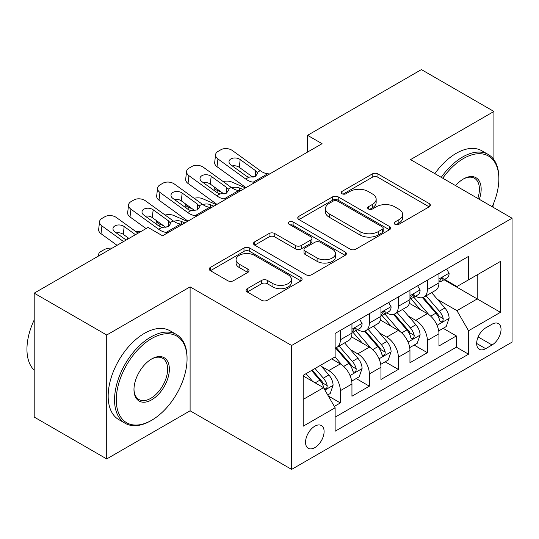 <?xml version="1.0" encoding="UTF-8"?>
<svg xmlns="http://www.w3.org/2000/svg" width="539" height="539" viewBox="0 0 539 539"><rect width="100%" height="100%" fill="white"/><g stroke="black" fill="none" stroke-linecap="round" stroke-linejoin="round"><path stroke-width="0.81" d="M394.952 224.291A2.816 1.63 0 0 0 398.941 224.291L429.185 206.828A4.029 2.324 0 0 0 430.365 205.184A4.029 2.324 0 0 0 429.185 203.54L377.94 173.956A4.029 2.324 0 0 0 372.247 173.956L342.002 191.419A2.816 1.63 0 0 0 341.174 192.571A2.816 1.63 0 0 0 342.002 193.723A2.816 1.63 0 0 0 345.984 193.723L349.899 191.46A12.882 7.438 0 0 1 368.124 191.46L372.388 193.925A12.882 7.438 0 0 1 376.161 199.187A12.882 7.438 0 0 1 372.388 204.443L368.474 206.707A2.816 1.63 0 0 0 367.652 207.859A2.816 1.63 0 0 0 368.474 209.004A2.816 1.63 0 0 0 372.462 209.004L376.377 206.747A12.882 7.438 0 0 1 394.595 206.747L398.867 209.213A12.882 7.438 0 0 1 402.64 214.475A12.882 7.438 0 0 1 398.867 219.73L394.952 221.994A2.816 1.63 0 0 0 394.13 223.139A2.816 1.63 0 0 0 394.952 224.291L394.952 221.994M314.816 447.633A13.125 7.58 120 0 0 323.393 436.064A13.125 7.58 120 0 0 321.385 425.547A13.125 7.58 120 0 0 314.816 426.194A13.125 7.58 120 0 0 306.246 437.762A13.125 7.58 120 0 0 308.254 448.28A13.125 7.58 120 0 0 314.816 447.633M247.266 288.682A4.029 2.324 0 0 0 246.087 290.326A4.029 2.324 0 0 0 247.266 291.97L261.644 300.27A4.029 2.324 0 0 0 267.337 300.27L300.93 280.88A4.029 2.324 0 0 0 302.109 279.236A4.029 2.324 0 0 0 300.93 277.592L249.685 248.001A4.029 2.324 0 0 0 243.992 248.001L210.399 267.398A4.029 2.324 0 0 0 209.22 269.042A4.029 2.324 0 0 0 210.399 270.686L227.761 280.711A4.029 2.324 0 0 0 233.461 280.711L247.832 272.411A4.029 2.324 0 0 0 249.018 270.767A4.029 2.324 0 0 0 247.832 269.123L239.222 264.15A10.773 6.219 0 0 1 236.069 259.758A10.773 6.219 0 0 1 242.718 254.01A10.773 6.219 0 0 1 254.455 255.358L288.19 274.836A10.773 6.219 0 0 1 291.343 279.236A10.773 6.219 0 0 1 284.7 284.976A10.773 6.219 0 0 1 272.963 283.629L267.337 280.381A4.029 2.324 0 0 0 261.644 280.381L247.266 288.682L247.266 291.97M190.099 286.876L106.715 335.015L34.2 293.155L34.2 417.071L106.715 458.938L190.099 410.792L291.619 469.402L291.619 345.486L190.099 286.876L190.099 410.792M493.919 159.712L493.919 111.465L410.536 159.605L512.05 218.214L291.619 345.486M493.919 111.465L421.41 69.598L307.567 135.323L307.567 152.072M34.2 293.155L148.043 227.424L162.549 235.799L322.073 143.697L307.567 135.323M350.182 249.153A4.029 2.324 0 0 0 355.881 249.153L389.475 229.755A4.029 2.324 0 0 0 390.654 228.112A4.029 2.324 0 0 0 389.475 226.468L338.229 196.883A4.029 2.324 0 0 0 332.536 196.883L298.936 216.28A4.029 2.324 0 0 0 297.757 217.924A4.029 2.324 0 0 0 298.936 219.568L350.182 249.153M290.245 224.904A2.816 1.63 0 0 1 293.101 225.302L293.101 221.953L345.203 252.03A4.029 2.324 0 0 1 346.382 253.674A4.029 2.324 0 0 1 345.203 255.318L311.609 274.715A4.029 2.324 0 0 1 305.916 274.715L254.671 245.124L254.671 241.836A4.029 2.324 0 0 0 253.492 243.48A4.029 2.324 0 0 0 254.671 245.124M254.671 241.836L269.049 233.535A4.029 2.324 0 0 1 274.742 233.535L295.52 245.535A4.029 2.324 0 0 0 301.213 245.535L310.754 240.03A4.029 2.324 0 0 0 311.933 238.386A4.029 2.324 0 0 0 310.754 236.742L289.12 224.251A2.816 1.63 0 0 1 288.291 223.099A2.816 1.63 0 0 1 290.029 221.596A2.816 1.63 0 0 1 293.101 221.953M334.328 406.393L340.345 402.923L328.305 395.97M321.46 366.399L328.743 370.603A16.406 9.473 60 0 1 340.345 390.694L351.947 383.997L351.947 396.226L369.35 386.173L356.151 378.553M350.465 349.649L357.748 353.853A16.406 9.473 60 0 1 369.35 373.951L380.952 367.254L380.952 379.476L398.355 369.431L385.156 361.81M379.469 332.907L386.753 337.111A16.406 9.473 60 0 1 398.355 357.202L409.957 350.505L409.957 362.734L427.36 352.681L427.36 340.459A16.406 9.473 -120 0 0 415.758 320.368L408.474 316.157M414.161 345.068L427.36 352.681M351.947 383.997A16.406 9.473 -120 0 0 340.345 363.906L331.64 358.88M380.952 367.254A16.406 9.473 -120 0 0 369.35 347.156L351.408 336.801M409.957 350.505A16.406 9.473 -120 0 0 398.355 330.414L380.413 320.058M492.04 324.215L485.659 327.901A12.714 7.344 120 0 0 477.352 339.105A12.714 7.344 120 0 0 479.299 349.292A12.714 7.344 120 0 0 485.659 348.666L492.04 344.98A12.714 7.344 120 0 0 500.347 333.776A12.714 7.344 120 0 0 498.393 323.589A12.714 7.344 120 0 0 492.04 324.215M291.619 469.402L512.05 342.137L512.05 218.214M303.214 399.406L323.521 387.682L335.123 407.774L335.123 431.22L468.546 354.19L468.546 330.751L456.944 310.653L437.479 299.414M335.123 407.774L303.214 426.194L303.214 375.292L335.123 356.872L335.123 333.425L468.546 256.396L468.546 279.842L500.448 261.422L500.448 312.33L468.546 330.751M357.593 329.652L357.748 329.74A16.406 9.473 60 0 0 365.947 330.555L377.549 323.858A16.406 9.473 -120 0 0 380.952 316.346L380.952 306.967M386.598 312.91L386.753 312.997A16.406 9.473 60 0 0 394.952 313.806L406.554 307.109A16.406 9.473 -120 0 0 409.957 299.603L409.957 290.225M335.123 417.152L456.365 347.156L456.365 335.938L438.962 345.984L438.962 333.762A16.406 9.473 -120 0 0 427.36 313.664L409.418 303.309M415.603 296.16L415.758 296.248A16.406 9.473 -120 0 0 423.957 297.063A16.406 9.473 -120 0 0 427.36 289.551L427.36 280.172M423.957 297.063L435.559 290.366A16.406 9.473 -120 0 0 438.962 282.854L438.962 273.475M340.345 330.414L340.345 339.792A16.406 9.473 60 0 1 336.942 347.298A16.406 9.473 60 0 1 335.123 347.965M336.942 347.298L348.544 340.601A16.406 9.473 -120 0 0 351.947 333.089L351.947 323.71M369.35 313.664L369.35 323.043A16.406 9.473 60 0 1 365.947 330.555M398.355 296.922L398.355 306.3A16.406 9.473 60 0 1 394.952 313.806M398.355 357.202L398.355 369.431M369.35 373.951L369.35 386.173M340.345 390.694L340.345 402.923M323.521 387.682L303.214 375.959M456.944 310.653L477.244 298.929L477.244 274.816L500.448 261.422M444.028 279.754L500.448 312.33M444.608 279.418L456.944 286.539L468.546 279.842M493.919 207.751L493.919 202.603M106.715 335.015L106.715 458.938M443.166 328.318L456.365 335.938M456.365 347.156L468.546 354.19M396.077 224.689L398.867 223.079A12.882 7.438 0 0 0 402.64 217.823L402.64 214.475M376.161 199.187L376.161 202.536A12.882 7.438 0 0 1 372.388 207.791L369.606 209.401M429.132 206.861L377.94 177.304A4.029 2.324 0 0 0 372.247 177.304L343.127 194.121M389.421 229.789L338.229 200.232A4.029 2.324 0 0 0 332.536 200.232L298.99 219.595M382.353 229.264A2.816 1.63 0 0 0 383.182 228.112A2.816 1.63 0 0 0 382.353 226.966L337.374 200.993A2.816 1.63 0 0 0 333.385 200.993L329.262 203.378A12.882 7.438 0 0 0 325.489 208.633A12.882 7.438 0 0 0 329.262 213.895L360.005 231.649A12.882 7.438 0 0 0 378.23 231.649L382.353 229.264L382.353 232.612A2.816 1.63 0 0 0 383.182 231.467L383.182 228.112M325.489 208.633L325.489 211.989A12.882 7.438 0 0 0 329.262 217.244L329.262 213.895M382.353 232.612L378.23 234.997A12.882 7.438 0 0 1 360.005 234.997L329.262 217.244M254.725 245.157L269.049 236.891L269.049 233.535M311.933 238.386L311.933 241.735A4.029 2.324 0 0 1 310.754 243.379L301.213 248.89A4.029 2.324 0 0 1 295.52 248.89L274.742 236.891A4.029 2.324 0 0 0 269.049 236.891M293.101 225.302L345.149 255.351M317.087 257.986A10.773 6.219 0 0 0 328.824 259.333A10.773 6.219 0 0 0 335.474 253.593A10.773 6.219 0 0 0 332.32 249.193L320.435 242.334A4.029 2.324 0 0 0 314.742 242.334L305.202 247.839A4.029 2.324 0 0 0 304.023 249.483A4.029 2.324 0 0 0 305.202 251.127L317.087 257.986L317.087 261.341A10.773 6.219 0 0 0 328.824 262.688A10.773 6.219 0 0 0 335.474 256.941L335.474 253.593M304.023 249.483L304.023 252.831A4.029 2.324 0 0 0 305.202 254.475L305.202 251.127M317.087 261.341L305.202 254.475M291.343 279.236L291.343 282.584A10.773 6.219 0 0 1 284.7 288.325A10.773 6.219 0 0 1 272.963 286.977L267.337 283.73A4.029 2.324 0 0 0 261.644 283.73L247.32 292.003M236.069 259.758L236.069 263.106A10.773 6.219 0 0 0 239.222 267.499L239.222 264.15M247.785 272.444L239.222 267.499M300.877 280.907L249.685 251.349A4.029 2.324 0 0 0 243.992 251.349L210.453 270.719M438.712 330.885L446.211 326.56L449.108 318.185A10.868 6.273 -120 0 0 444.877 307.985L431.624 292.637M245.461 187.929L231.534 181.919A8.206 4.103 -5.9 0 0 223.139 181.555M428.97 314.729L413.824 297.191M221.536 192.234L217.028 190.287L217.284 192.794M420.353 309.622L411.56 299.441A26.047 15.038 -120 0 0 410.752 298.539M422.482 297.656L435.883 313.172A10.868 6.273 60 0 1 439.763 320.658L440.552 321.951L442.02 321.743L443.004 320.55L443.24 318.65A10.868 6.273 -120 0 0 439.366 311.165L426.113 295.817M423.27 297.4L437.675 314.075A5.538 3.2 60 0 1 439.069 316.238L443.24 318.65M214.677 187.276A8.206 4.103 -5.9 0 0 214.67 187.781A8.206 4.103 -5.9 0 0 217.028 190.287M231.81 187.815A6.562 3.281 174.1 0 1 239.282 187.895L242.853 189.432M255.183 182.317L253.209 182.148A20.509 11.838 60 0 1 245.71 179.022L217.938 158.938L217.028 166.719A8.206 5.296 -173.3 0 1 214.684 162.414L215.593 154.632A8.206 5.296 6.7 0 0 217.938 158.938M245.986 187.626A30.763 17.76 60 0 1 244.8 186.804L217.028 166.719M446.642 269.042L449.108 273.307A10.868 6.273 60 0 1 446.858 278.117L441.347 281.297A10.868 6.273 -120 0 0 443.24 278.798L443.011 277.834L441.657 278.104L439.763 280.806A10.868 6.273 60 0 1 438.962 282.355M269.689 173.942L267.715 173.774A20.509 11.838 60 0 1 260.216 170.647L232.437 150.563A8.206 5.296 6.7 0 0 220.882 149.748L217.985 151.425A8.206 5.296 6.7 0 0 215.593 154.632M255.702 176.28L255.466 170.607L257.09 172.453L257.406 173.639L255.486 176.408L248.836 177.216L246.182 175.97L230.908 164.921A6.562 4.231 -173.3 0 1 229.028 161.478A6.562 4.231 -173.3 0 1 230.941 158.911A6.562 4.231 -173.3 0 1 240.192 159.564L239.282 167.346L253.06 177.311M239.282 167.346A6.562 4.231 6.7 0 0 232.262 165.904M255.466 170.607L240.192 159.564M439.319 281.809L439.366 281.809A10.868 6.273 -120 0 0 441.347 281.297M492.154 206.733A50.039 28.89 120 0 0 498.851 178.948A50.039 28.89 120 0 0 463.466 158.52A50.039 28.89 120 0 0 442.755 178.207M441.259 177.344A51.272 29.605 -60 0 1 462.597 157.011A51.272 29.605 -60 0 1 488.233 154.471A51.272 29.605 -60 0 1 498.851 177.944L498.851 178.948M455.596 185.625A25.023 14.445 -60 0 1 463.466 178.948L463.466 178.948A25.023 14.445 -60 0 1 479.312 199.315M434.879 173.659A51.272 29.605 -60 0 1 456.216 153.325A51.272 29.605 -60 0 1 481.853 150.785L488.233 154.471M477.79 198.44A23.79 13.738 120 0 0 474.495 178.274A23.79 13.738 120 0 0 463.028 179.211M150.799 420.757L151.668 420.252A50.039 28.89 120 0 0 187.053 358.961A50.039 28.89 120 0 0 151.668 338.532A50.039 28.89 120 0 0 116.283 399.823A50.039 28.89 120 0 0 151.668 420.252L150.799 420.757A51.272 29.605 -60 0 1 125.163 423.297A51.272 29.605 -60 0 1 117.307 382.212A51.272 29.605 -60 0 1 150.799 337.023A51.272 29.605 -60 0 1 176.435 334.49A51.272 29.605 -60 0 1 187.053 357.957L187.053 358.961M151.668 399.823A25.023 14.445 -60 0 1 133.975 389.609A25.023 14.445 -60 0 1 151.668 358.961L151.668 358.961A25.023 14.445 -60 0 1 169.361 369.181A25.023 14.445 -60 0 1 151.668 399.823M133.982 389.097A23.79 13.738 120 0 0 138.907 399.493A23.79 13.738 120 0 0 150.799 398.314A23.79 13.738 120 0 0 166.342 377.354A23.79 13.738 120 0 0 162.697 358.287A23.79 13.738 120 0 0 151.23 359.223M125.163 423.297L118.782 419.611A51.272 29.605 -60 0 1 110.919 378.526A51.272 29.605 -60 0 1 144.418 333.345A51.272 29.605 -60 0 1 170.054 330.805L176.435 334.49M34.2 370.185A51.272 29.605 -60 0 1 34.2 319.944M409.707 347.635L417.206 343.309L420.103 334.935A10.868 6.273 -120 0 0 415.872 324.727L402.62 309.386M216.456 204.672L202.529 198.662A8.206 4.103 -5.9 0 0 194.134 198.305M399.965 331.472L384.819 313.934M192.531 208.977L188.023 207.037L188.279 209.536M391.348 326.364L382.555 316.191A26.047 15.038 -120 0 0 381.747 315.281M393.477 314.399L406.878 329.915A10.868 6.273 60 0 1 410.758 337.407L411.547 338.694L413.015 338.485L413.999 337.293L414.235 335.399A10.868 6.273 -120 0 0 410.361 327.907L397.108 312.566M394.265 314.143L408.67 330.818A5.538 3.2 60 0 1 410.064 332.987L414.235 335.399M185.672 204.018A8.206 4.103 -5.9 0 0 185.665 204.524A8.206 4.103 -5.9 0 0 188.023 207.037M202.805 204.564A6.562 3.281 174.1 0 1 210.277 204.638L213.848 206.181M380.709 364.377L388.201 360.052L391.098 351.677A10.868 6.273 -120 0 0 386.867 341.47L373.615 326.129M187.451 221.421L173.524 215.405A8.206 4.103 -5.9 0 0 165.129 215.048M370.96 348.221L355.814 330.683M163.526 225.726L159.018 223.779L159.274 226.279M362.343 343.114L353.55 332.934A26.047 15.038 -120 0 0 352.742 332.031M364.472 331.141L377.873 346.665A10.868 6.273 60 0 1 381.753 354.15L382.542 355.437L384.011 355.235L384.994 354.035L385.23 352.142A10.868 6.273 -120 0 0 381.356 344.657L368.103 329.309M365.26 330.892L379.665 347.567A5.538 3.2 60 0 1 381.06 349.73L385.23 352.142M156.667 220.768A8.206 4.103 -5.9 0 0 156.66 221.273A8.206 4.103 -5.9 0 0 159.018 223.779M173.801 221.307A6.562 3.281 174.1 0 1 181.272 221.381L184.843 222.924M351.704 381.127L359.196 376.795L362.093 368.427A10.868 6.273 -120 0 0 357.862 358.219L344.61 342.878M341.955 364.964L335.015 356.933M333.338 359.857L332.206 358.55M335.467 347.891L348.874 363.407A10.868 6.273 60 0 1 352.749 370.899L353.537 372.186L355.006 371.977L355.989 370.785L356.225 368.885A10.868 6.273 -120 0 0 352.351 361.399L339.098 346.058M336.255 347.635L350.66 364.31A5.538 3.2 60 0 1 352.055 366.48L356.225 368.885M127.662 237.51A8.206 4.103 -5.9 0 0 127.655 238.016A8.206 4.103 -5.9 0 0 128.006 238.993M141.191 231.386A8.206 4.103 -5.9 0 0 136.124 231.79M327.725 394.966L330.191 393.544L333.089 385.169A10.868 6.273 -120 0 0 328.857 374.962L320.516 365.301M312.728 381.45L306.011 373.675M304.333 376.606L303.214 375.312M311.522 370.495L319.87 380.157A10.868 6.273 60 0 1 323.744 387.642L324.532 388.929L326.001 388.727L326.984 387.528L327.22 385.634A10.868 6.273 -120 0 0 323.346 378.142L315.005 368.487M312.196 370.104L321.655 381.06A5.538 3.2 60 0 1 323.05 383.222L327.22 385.634M99.001 255.742A8.206 4.103 -5.9 0 1 98.65 254.765A8.206 4.103 -5.9 0 1 101.056 251.437L103.96 249.766A8.206 4.103 -5.9 0 1 112.186 248.129M226.178 199.059L224.204 198.891A20.509 11.838 60 0 1 216.705 195.765L188.933 175.68L188.023 183.462A8.206 5.296 -173.3 0 1 185.679 179.164L186.588 171.382A8.206 5.296 6.7 0 0 188.933 175.68M216.981 204.369A30.763 17.76 60 0 1 215.795 203.553L188.023 183.462M417.637 285.785L420.103 290.056A10.868 6.273 60 0 1 417.853 294.867L412.342 298.047A10.868 6.273 -120 0 0 414.235 295.54L414.006 294.577L412.652 294.846L410.758 297.548A10.868 6.273 60 0 1 409.957 299.098M240.684 190.685L238.71 190.516A20.509 11.838 60 0 1 231.211 187.397L203.432 167.306A8.206 5.296 6.7 0 0 191.877 166.497L188.98 168.168A8.206 5.296 6.7 0 0 186.588 171.382M226.697 193.023L226.461 187.356L228.085 189.196L228.401 190.382L226.481 193.151L219.831 193.966L217.177 192.713L201.903 181.663A6.562 4.231 -173.3 0 1 200.023 178.227A6.562 4.231 -173.3 0 1 201.936 175.66A6.562 4.231 -173.3 0 1 211.187 176.307L210.277 184.089L224.056 194.06M210.277 184.089A6.562 4.231 6.7 0 0 203.257 182.647M226.461 187.356L211.187 176.307M410.32 298.552L410.361 298.552A10.868 6.273 -120 0 0 412.342 298.047M197.173 215.809L195.199 215.634A20.509 11.838 60 0 1 187.7 212.514L159.928 192.43L159.018 200.212A8.206 5.296 -173.3 0 1 156.674 195.906L157.583 188.124A8.206 5.296 6.7 0 0 159.928 192.43M187.976 221.118A30.763 17.76 60 0 1 186.79 220.296L159.018 200.212M388.632 302.527L391.098 306.799A10.868 6.273 60 0 1 388.848 311.609L383.337 314.789A10.868 6.273 -120 0 0 385.23 312.29L385.001 311.32L383.647 311.596L381.753 314.298A10.868 6.273 60 0 1 380.952 315.841M211.679 207.434L209.705 207.266A20.509 11.838 60 0 1 202.206 204.14L174.434 184.055A8.206 5.296 6.7 0 0 162.872 183.24L159.975 184.917A8.206 5.296 6.7 0 0 157.583 188.124M197.692 209.772L197.456 204.099L199.08 205.945L199.396 207.131L197.476 209.9L190.826 210.709L188.172 209.462L172.898 198.413A6.562 4.231 -173.3 0 1 171.018 194.97A6.562 4.231 -173.3 0 1 172.938 192.403A6.562 4.231 -173.3 0 1 182.182 193.056L181.272 200.838L195.051 210.803M181.272 200.838A6.562 4.231 6.7 0 0 174.252 199.39M197.456 204.099L182.182 193.056M381.316 315.302L381.356 315.302A10.868 6.273 -120 0 0 383.337 314.789M168.168 232.552L166.194 232.383A20.509 11.838 60 0 1 158.695 229.257L130.923 209.172L130.014 216.954A8.206 5.296 -173.3 0 1 127.669 212.656L128.578 204.874A8.206 5.296 6.7 0 0 130.923 209.172M146.069 228.563L130.014 216.954M359.634 319.277L362.093 323.548A10.868 6.273 60 0 1 359.843 328.352L354.332 331.539A10.868 6.273 -120 0 0 356.225 329.033L355.996 328.069L354.642 328.339L352.749 331.04A10.868 6.273 60 0 1 351.947 332.59M182.674 224.177L180.7 224.008A20.509 11.838 60 0 1 173.201 220.889L145.429 200.798A8.206 5.296 6.7 0 0 133.867 199.989L130.97 201.66A8.206 5.296 6.7 0 0 128.578 204.874M168.687 226.515L168.451 220.849L170.075 222.688L170.391 223.874L168.478 226.643L161.821 227.458L159.167 226.205L143.893 215.155A6.562 4.231 -173.3 0 1 142.013 211.719A6.562 4.231 -173.3 0 1 143.933 209.145A6.562 4.231 -173.3 0 1 153.177 209.799L152.267 217.581L166.046 227.546M152.267 217.581A6.562 4.231 6.7 0 0 145.254 216.139M168.451 220.849L153.177 209.799M352.311 332.044L352.351 332.044A10.868 6.273 -120 0 0 354.332 331.539M123.552 241.566L101.918 225.915L101.009 233.697A8.206 5.296 -173.3 0 1 98.664 229.398L99.574 221.617A8.206 5.296 6.7 0 0 101.918 225.915M117.064 245.312L101.009 233.697M138.058 233.192L116.424 217.547A8.206 5.296 6.7 0 0 104.869 216.732L101.965 218.41A8.206 5.296 6.7 0 0 99.574 221.617M126.166 240.057L114.888 231.905A6.562 4.231 -173.3 0 1 113.008 228.462A6.562 4.231 -173.3 0 1 114.928 225.895A6.562 4.231 -173.3 0 1 124.172 226.542L123.263 234.324L128.956 238.447M123.263 234.324A6.562 4.231 6.7 0 0 116.249 232.882M135.444 234.701L124.172 226.542M328.743 370.603L340.345 363.906M357.748 353.853L369.35 347.156M386.753 337.111L398.355 330.414M415.758 320.368L427.36 313.664M427.36 289.551L438.962 282.854M340.345 339.792L351.947 333.089M369.35 323.043L380.952 316.346M398.355 306.3L409.957 299.603M427.36 340.459L438.962 333.762M478.127 336.949L492.04 344.98M476.665 343.478L485.659 348.666M398.867 223.079L398.867 219.73M368.474 209.004L368.474 206.707M372.388 207.791L372.388 204.443M342.002 193.723L342.002 191.419M372.247 177.304L372.247 173.956M377.94 177.304L377.94 173.956M429.185 206.828L429.185 203.54M298.936 219.568L298.936 216.28M332.536 200.232L332.536 196.883M338.229 200.232L338.229 196.883M389.475 229.755L389.475 226.468M360.005 234.997L360.005 231.649M378.23 234.997L378.23 231.649M274.742 236.891L274.742 233.535M295.52 248.89L295.52 245.535M301.213 248.89L301.213 245.535M310.754 243.379L310.754 240.03M345.203 255.318L345.203 252.03M261.644 283.73L261.644 280.381M267.337 283.73L267.337 280.381M272.963 286.977L272.963 283.629M247.832 272.411L247.832 269.123M210.399 270.686L210.399 267.398M243.992 251.349L243.992 248.001M249.685 251.349L249.685 248.001M300.93 280.88L300.93 277.592M437.055 325.313L449.041 318.401M439.366 311.165L444.877 307.985M430.701 316.164L435.883 313.172M239.282 187.895L239.559 190.59M449.041 273.185L438.962 279M248.836 177.216L245.71 179.022M260.216 170.647L257.09 172.453M267.715 173.774L253.209 182.148M441.839 277.983L443.24 278.798M408.05 342.063L420.036 335.143M410.361 327.907L415.872 324.727M401.696 332.913L406.878 329.915M210.277 204.638L210.554 207.34M379.045 358.806L391.031 351.886M381.356 344.657L386.867 341.47M372.692 349.656L377.873 346.665M181.272 221.381L181.549 224.083M350.047 375.548L362.026 368.636M352.351 361.399L357.862 358.219M343.687 366.405L348.874 363.407M324.896 390.068L333.021 385.378M323.346 378.142L328.857 374.962M315.174 382.865L319.87 380.157M420.036 289.928L409.957 295.749M219.831 193.966L216.705 195.765M231.211 187.397L228.085 189.196M238.71 190.516L224.204 198.891M412.834 294.732L414.235 295.54M391.031 306.678L380.952 312.492M190.826 210.709L187.7 212.514M202.206 204.14L199.08 205.945M209.705 207.266L195.199 215.634M383.829 311.475L385.23 312.29M362.026 323.42L351.947 329.241M161.821 227.458L158.695 229.257M173.201 220.889L170.075 222.688M180.7 224.008L166.194 232.383M354.824 328.224L356.225 329.033M214.67 187.781L215.014 191.15M185.665 204.524L186.009 207.892M156.66 221.273L157.004 224.642M127.655 238.016L127.77 239.127M98.65 254.765L98.765 255.877"/></g></svg>
